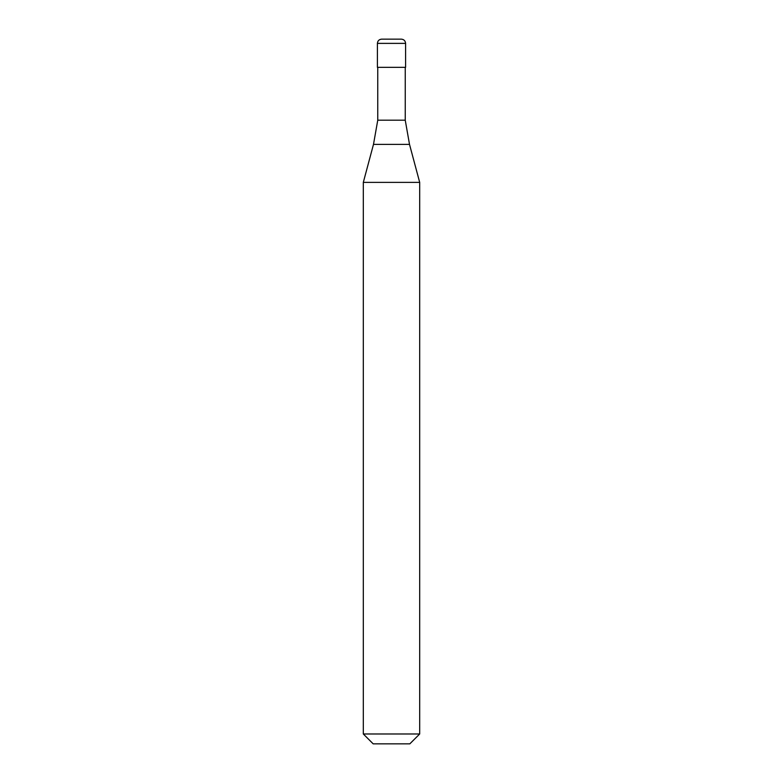 <?xml version="1.0" encoding="UTF-8"?>
<svg xmlns="http://www.w3.org/2000/svg" width="783" height="783" viewBox="0 0 783 783"><rect width="100%" height="100%" fill="white"/><g stroke="black" fill="none" stroke-linecap="round" stroke-linejoin="round"><path stroke-width="1.17" d="M401.366 39.15L381.634 39.15C379.07 39.404 377.66 40.814 377.406 43.378L405.594 43.378C405.34 40.814 403.93 39.404 401.366 39.15M405.594 43.378L405.594 67.338L377.406 67.338L377.406 43.378M405.242 67.338L405.242 120.191L377.758 120.191L373.491 144.385L409.509 144.385L419.688 182.38L363.312 182.38L363.312 733.984L419.688 733.984L419.688 182.38M419.688 733.984L409.822 743.85L373.178 743.85L363.312 733.984M405.242 120.191L409.509 144.385M377.758 67.338L377.758 120.191M373.491 144.385L363.312 182.38"/></g></svg>
